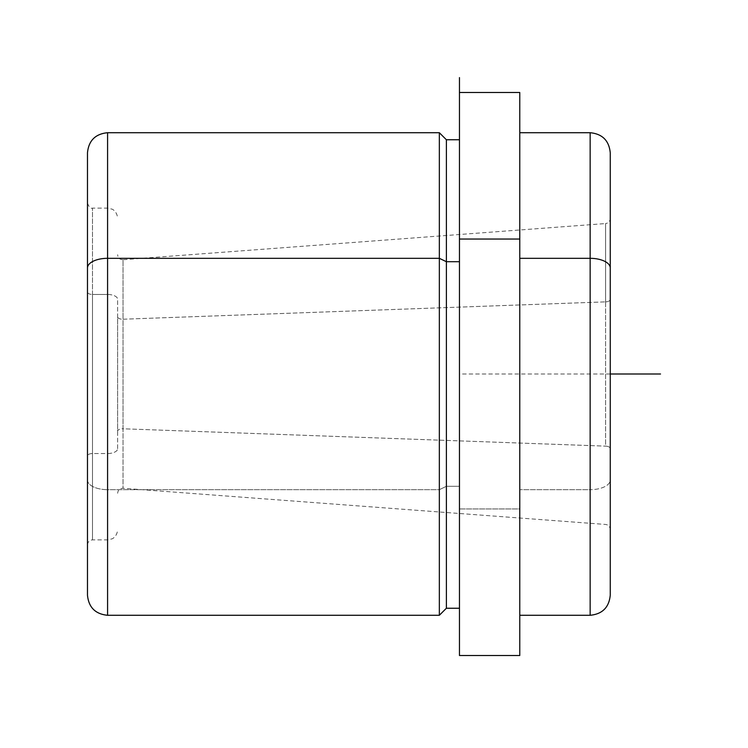 <?xml version="1.0" encoding="UTF-8"?>
<svg xmlns="http://www.w3.org/2000/svg" width="748" height="748" viewBox="0 0 748 748"><rect width="100%" height="100%" fill="white"/><g stroke="black" fill="none" stroke-linecap="round" stroke-linejoin="round"><path stroke-width="0.56" stroke-dasharray="3.74 2.81" d="M117.632 448.707L117.632 299.294A10.051 4.815 180 0 0 107.581 294.469L107.581 453.531A10.051 4.815 180 0 0 117.632 448.707A10.051 4.815 0 0 1 107.581 453.531L107.581 294.469A10.051 4.815 0 0 1 117.632 299.294L117.632 448.707M446.388 608.246L446.388 486.303L439.347 489.678L439.347 615.286L439.347 489.678L446.388 486.303L446.388 139.754L446.388 608.246M439.347 132.714L439.347 489.678L107.581 489.678L107.581 615.286L107.581 489.678L439.347 489.678L439.347 132.714M459.459 261.697L459.459 608.246L459.459 486.303L446.388 486.303L459.459 486.303L459.459 139.754L459.459 607.937L459.459 261.697M519.776 655.5L519.776 508.958L459.459 508.958L459.459 655.5L459.459 374L459.459 575.072M610.256 374L459.459 374L459.459 92.5L459.459 508.958L519.776 508.958L519.776 92.5M459.459 608.246L459.459 239.042M519.776 239.042L519.776 615.286M610.256 595.174L610.256 480.038A20.103 9.64 0 0 1 590.153 489.678L590.153 615.286L590.153 489.678L519.776 489.678L590.153 489.678L590.153 132.714L590.153 489.678A20.103 9.64 180 0 0 610.256 480.038L610.256 152.826M107.581 132.714L107.581 489.678L107.581 132.714M87.479 152.826L87.479 480.038A20.103 9.64 180 0 0 107.581 489.678A20.103 9.64 0 0 1 87.479 480.038L87.479 595.174M610.256 267.962L610.256 480.038M610.256 448.538L610.256 218.538C609.985 221.445 608.433 223.11 605.609 223.549L605.609 301.865A5.03 2.412 180 0 0 610.256 299.462A5.03 2.412 0 0 1 605.609 301.865L605.609 446.135A5.03 2.412 0 0 1 610.256 448.538A5.03 2.412 180 0 0 605.609 446.135L605.609 301.865L123.037 319.218L123.037 488.266L123.037 428.782L605.609 446.135L123.037 428.782L123.037 259.734L123.037 319.218L605.609 301.865L605.609 223.549L123.037 259.734L123.037 428.782A5.03 2.412 180 0 0 117.632 431.185L117.632 316.815A5.03 2.412 180 0 0 123.037 319.218L123.037 259.734C119.792 259.621 117.988 257.957 117.632 254.722M123.037 428.782L123.037 319.218A5.03 2.412 0 0 1 117.632 316.815L117.632 431.185A5.03 2.412 0 0 1 123.037 428.782M92.5 294.469L92.5 539.878L92.5 453.531L107.581 453.531L107.581 294.469L92.5 294.469L107.581 294.469L107.581 208.122L107.581 453.531L92.5 453.531L92.5 208.122L92.5 453.531A5.03 2.412 180 0 0 87.479 455.934L87.479 292.066A5.03 2.412 180 0 0 92.5 294.469A5.03 2.412 0 0 1 87.479 292.066L87.479 455.934A5.03 2.412 0 0 1 92.5 453.531L92.5 294.469M87.479 480.038L87.479 267.962M87.479 544.909C87.778 541.851 89.451 540.178 92.5 539.878L107.581 539.878L112.004 538.859C111.873 539.065 116.997 536.942 117.632 529.827M87.479 203.091C89.012 207.131 90.686 208.804 92.5 208.122L107.581 208.122L112.004 209.141C111.873 208.935 116.997 211.058 117.632 218.173M610.256 299.462L610.256 529.462C609.985 526.555 608.433 524.89 605.609 524.451L123.037 488.266C119.792 488.379 117.988 490.043 117.632 493.278"/><path stroke-width="1.12" d="M439.347 258.322L446.388 261.697L446.388 608.246L446.388 261.697L439.347 258.322L439.347 132.714L439.347 615.286L439.347 258.322L107.581 258.322L439.347 258.322M459.459 139.754L446.388 139.754L446.388 261.697L459.459 261.697L446.388 261.697L446.388 139.754L439.347 132.714L107.581 132.714L107.581 258.322L107.581 132.714C95.37 133.911 88.666 140.615 87.479 152.826L87.479 267.962A20.103 9.64 0 0 1 107.581 258.322A20.103 9.64 180 0 0 87.479 267.962L87.479 480.038M459.459 92.5L519.776 92.5L519.776 239.042L459.459 239.042L519.776 239.042L519.776 655.5L459.459 655.5L459.459 77.605L459.459 655.5M459.459 239.042L459.459 655.454L459.459 608.246L446.388 608.246L439.347 615.286L107.581 615.286L107.581 258.322L107.581 615.286C95.37 614.089 88.666 607.385 87.479 595.174L87.479 267.962M519.776 132.714L590.153 132.714C602.364 133.911 609.068 140.615 610.256 152.826L610.256 267.962A20.103 9.64 180 0 0 590.153 258.322L590.153 132.714L590.153 258.322L519.776 258.322L590.153 258.322L590.153 615.286L519.776 615.286L519.776 655.444L519.776 239.042M590.153 615.286L590.153 258.322A20.103 9.64 0 0 1 610.256 267.962L610.256 595.174C609.068 607.385 602.364 614.089 590.153 615.286M610.256 480.038L610.256 267.962M610.256 218.538L610.256 448.538M610.256 374L660.521 374"/></g></svg>
